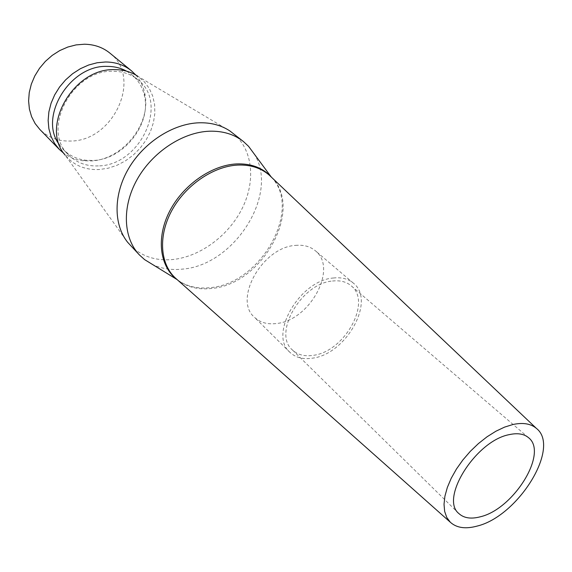 <?xml version="1.0" encoding="UTF-8"?>
<svg xmlns="http://www.w3.org/2000/svg" width="572" height="572" viewBox="0 0 572 572"><rect width="100%" height="100%" fill="white"/><g stroke="black" fill="none" stroke-linecap="round" stroke-linejoin="round"><path stroke-width="0.43" stroke-dasharray="2.86 2.15" d="M295.552 245.388C303.589 244.666 310.188 246.453 315.358 250.765C338.174 268.232 309.945 320.299 276.812 323.473C267.574 324.696 260.103 322.608 254.383 317.21C233.083 299.456 262.598 247.018 295.552 245.388M333.29 278.013C341.491 277.105 348.169 278.807 353.324 283.104C376.126 300.507 346.317 354.19 312.562 358.158C303.139 359.609 295.574 357.643 289.861 352.266C268.511 334.627 299.692 280.344 333.29 278.013M332.504 281.031C340.147 280.18 346.367 281.76 351.172 285.778C372.258 301.916 344.58 351.694 313.292 355.326C304.604 356.649 297.619 354.84 292.342 349.892C272.501 333.555 301.351 283.254 332.504 281.031M254.111 153.825C279.794 193.858 234.22 265.429 182.411 269.119C171.493 270.277 161.54 268.733 152.552 264.5M232.933 133.176C252.66 148.977 255.97 180.187 242.571 207.643C229.2 235.128 200.658 256.606 172.951 259.509C155.57 261.118 141.305 256.342 130.159 245.181M229.923 130.981L137.745 76.212L144.151 81.603L149.192 88.281L152.703 95.996L154.604 104.483L154.84 113.442L153.439 122.572L150.457 131.581L146.003 140.169L140.226 148.069L133.319 155.033L125.497 160.832L117.003 165.279L108.115 168.225L99.12 169.548C85.049 170.12 73.759 165.344 65.244 155.219L127.713 242.371M98.341 165.909C86.515 166.409 76.648 162.798 68.74 155.069C40.698 130.309 72.115 69.448 113.056 71.285C122.751 71.321 131.024 74.131 137.888 79.708C169.419 103.596 139.983 165.63 98.341 165.909M126.619 71.178L131.982 74.832C138.46 80.302 142.614 87.344 144.466 95.967C151.337 124.725 123.144 159.802 92.857 160.467L85.5 160.224C76.755 159.123 69.376 155.584 63.378 149.599L59.273 144.566M135.807 75.011C140.283 80.173 143.257 86.236 144.723 93.193C151.93 123.459 122.351 160.26 90.505 160.968L82.761 160.718C75.704 159.853 69.405 157.414 63.885 153.396M109.86 53.089C142.743 77.921 113.356 141.298 70.499 141.041C58.287 141.406 48.055 137.53 39.811 129.422M271.128 176.912C304.661 208.208 262.498 284.584 211.561 288.46C197.948 289.997 186.436 287.001 177.005 279.479M271.6 177.356C302.738 209.845 260.503 283.776 210.482 287.623C197.705 289.075 186.708 286.5 177.492 279.908M353.324 283.104L315.358 250.765M528.471 437.637L351.172 285.778M68.74 155.069L63.378 149.599M85.5 160.224L82.761 160.718M144.466 95.967L144.723 93.193M137.888 79.708L131.982 74.832M458.837 513.513L292.342 349.892M289.861 352.266L254.383 317.21"/><path stroke-width="0.86" d="M509.373 434.613C517.546 432.825 523.909 433.833 528.471 437.637C548.591 452.724 513.67 509.087 480.358 516.781C471.042 519.254 463.871 518.168 458.837 513.513C439.589 498.469 476.111 440.54 509.373 434.613M477.069 526.097C465.501 529.243 456.563 527.935 450.264 522.179L446.761 517.446L444.651 511.418L444.022 504.261L444.916 496.196L447.34 487.444L451.222 478.292L456.449 469.026L462.877 459.959L470.284 451.372L478.435 443.565L487.065 436.779L495.881 431.238L504.597 427.105L512.941 424.503C522.987 422.372 530.802 423.652 536.364 428.356C561.046 447.254 518.11 516.38 477.069 526.097M152.552 264.5L144.587 259.609L139.389 254.919C123.273 238.074 121.707 207.085 137.03 179.622C152.295 152.159 182.618 132.139 209.474 131.21C222.901 130.845 234.22 134.284 243.436 141.534L248.548 146.31L254.111 153.825M139.389 254.919L127.713 242.371C113.406 224.653 113.306 194.437 128.714 168.311C144.08 142.192 173.23 123.588 199.156 122.787C210.975 122.487 221.235 125.218 229.923 130.981L243.436 141.534M65.244 155.219C39.783 127.334 73.509 67.782 114.707 69.641C123.402 69.648 131.081 71.843 137.745 76.212M59.273 144.566C38.181 117.196 69.884 64.707 107.257 66.402C114.386 66.402 120.842 67.996 126.619 71.178M63.885 153.396L59.331 149.428L54.583 143.45L51.058 136.494L48.885 128.772L48.141 120.492L48.87 111.905L51.065 103.282L54.669 94.895L59.574 87.001L65.63 79.858L72.651 73.688L80.409 68.69L88.653 65.008L97.126 62.756L105.57 61.983C115.658 62.069 124.288 65.008 131.467 70.814L135.807 75.011M59.331 149.428L39.811 129.422L35.106 123.516L31.596 116.674L29.401 109.088L28.6 100.972L29.243 92.578L31.317 84.156L34.778 75.983L39.511 68.304L45.388 61.361L52.209 55.391L59.767 50.565L67.811 47.04L76.097 44.902L84.37 44.223C94.266 44.387 102.76 47.34 109.86 53.089L131.467 70.814M177.005 279.479L175.139 277.82C159.981 263.585 158.087 235.75 171.822 210.525C185.492 185.299 213.113 166.38 237.437 165.094C250.336 164.529 260.961 167.896 269.319 175.196L271.128 176.912M177.492 279.908L176.877 279.443C159.774 266.409 156.027 238.145 169.355 211.797C182.597 185.442 211.182 165.229 236.365 163.935C250.922 163.37 262.498 167.653 271.085 176.784L271.6 177.356M450.264 522.179L175.139 277.82L176.877 279.443L144.587 259.609M536.364 428.356L269.319 175.196L271.085 176.784L248.548 146.31"/></g></svg>
